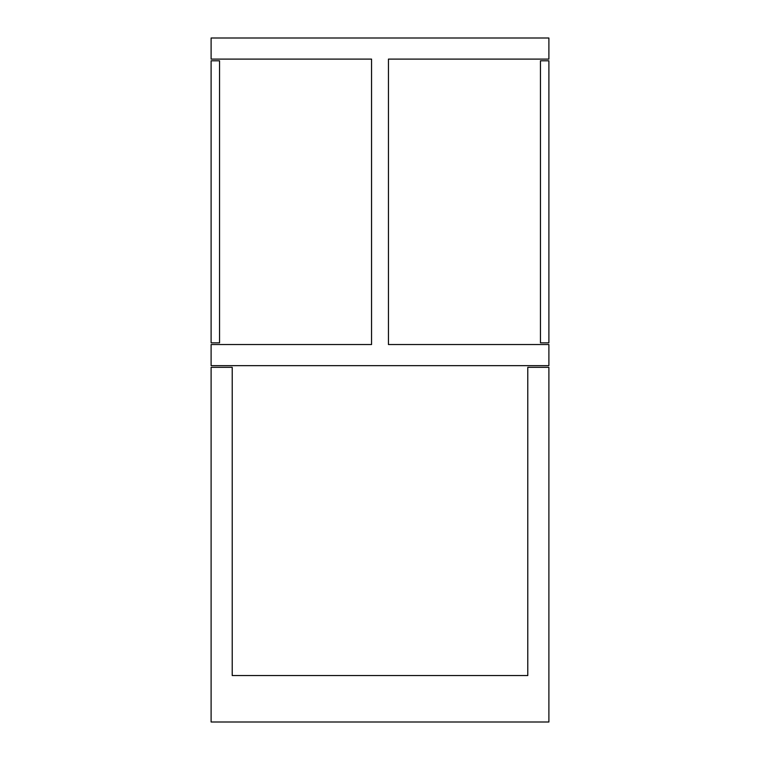 <?xml version="1.0" encoding="UTF-8"?>
<svg xmlns="http://www.w3.org/2000/svg" width="760" height="760" viewBox="0 0 760 760"><rect width="100%" height="100%" fill="white"/><g stroke="black" fill="none" stroke-linecap="round" stroke-linejoin="round"><path stroke-width="1.14" d="M211.109 342.845L219.554 342.845L219.554 60.8L211.109 60.8L211.109 342.845M548.891 344.536L548.891 365.645L211.109 365.645L211.109 344.536L371.555 344.536L371.555 59.109L211.109 59.109L211.109 38L548.891 38L548.891 59.109L388.445 59.109L388.445 344.536L548.891 344.536M548.891 367.337L548.891 722L211.109 722L211.109 367.337L232.218 367.337L232.218 675.554L527.782 675.554L527.782 367.337L548.891 367.337M548.891 342.845L540.445 342.845L540.445 60.8L548.891 60.8L548.891 342.845"/></g></svg>
